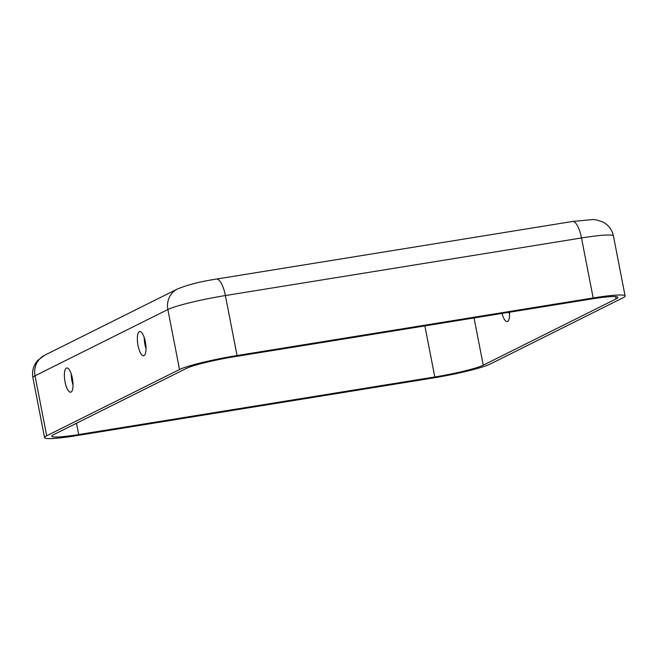 <?xml version="1.0" encoding="UTF-8"?>
<svg xmlns="http://www.w3.org/2000/svg" width="658" height="658" viewBox="0 0 658 658"><rect width="100%" height="100%" fill="white"/><g stroke="black" fill="none" stroke-linecap="round" stroke-linejoin="round"><path stroke-width="0.99" d="M483.243 365.198A39.283 3.685 -11 0 1 434.806 376.968L78.68 434.551A39.283 3.685 -11 0 1 51.793 436.221A39.283 3.685 -11 0 1 53.594 434.667L186.42 368.406A39.283 3.685 -11 0 1 234.857 356.636L590.983 299.045A39.283 3.685 -11 0 1 617.87 297.375A39.283 3.685 -11 0 1 616.069 298.929L483.243 365.198L474.056 317.954M432.61 378.062L76.493 435.645A46.652 4.376 -11 0 1 44.563 437.628A46.652 4.376 -11 0 1 46.702 435.785L179.527 369.516A46.652 4.376 -11 0 1 237.044 355.542L593.171 297.959A46.652 4.376 -11 0 1 625.1 295.968A46.652 4.376 -11 0 1 622.962 297.811L490.136 364.08A46.652 4.376 -11 0 1 432.61 378.062M145.829 345.253L145.13 345.368M72.347 378.243A12.28 3.915 -99.2 0 0 66.738 367.945A12.28 3.915 -99.2 0 0 64.829 380.686A12.28 3.915 -99.2 0 0 70.653 392.184A12.28 3.915 -99.2 0 0 72.347 378.243M145.328 341.831A12.28 3.915 -99.2 0 0 139.718 331.533A12.28 3.915 -99.2 0 0 137.81 344.274A12.28 3.915 -99.2 0 0 143.633 355.772A12.28 3.915 -99.2 0 0 145.328 341.831M509.489 312.221A12.28 3.915 80.8 0 1 507.195 321.589A12.28 3.915 80.8 0 1 502.062 313.422M71.261 374.04A12.28 3.915 -99.2 0 0 73.03 384.971M144.242 337.628A12.28 3.915 -99.2 0 0 146.01 348.559M508.955 312.311A12.28 3.915 -99.2 0 0 509.563 314.384M424.879 325.907L434.806 376.968M44.563 437.628L32.9 377.634A46.652 4.376 -11 0 1 35.038 375.792L46.702 435.785M572.534 221.483L216.416 279.074A19.641 6.259 80.8 0 1 225.39 295.549L581.508 237.966A46.652 4.376 -11 0 1 613.437 235.983C612.014 229.535 608.37 224.814 602.514 221.812L596.304 219.871L592.669 219.542L572.534 221.483A19.641 6.259 80.8 0 1 581.508 237.966L593.171 297.959M216.416 279.074C200.887 281.435 187.908 284.733 177.479 288.977L44.654 355.246A19.641 18.531 63.5 0 0 35.038 375.792L167.864 309.523A46.652 4.376 -11 0 1 225.39 295.549L237.044 355.542M177.479 288.977A19.641 18.531 63.5 0 0 167.864 309.523L179.527 369.516M76.484 423.25L78.68 434.551M615.617 296.61L616.069 298.929M613.437 235.983L625.1 295.968M32.9 377.634C31.806 371.128 33.418 365.387 37.72 360.403L44.654 355.246"/></g></svg>
